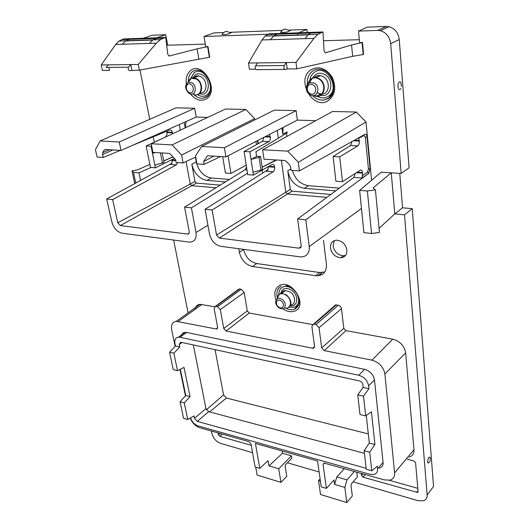 <?xml version="1.0" encoding="UTF-8"?>
<svg xmlns="http://www.w3.org/2000/svg" width="529" height="529" viewBox="0 0 529 529"><rect width="100%" height="100%" fill="white"/><g stroke="black" fill="none" stroke-linecap="round" stroke-linejoin="round"><path stroke-width="0.79" d="M342.461 181.678L339.73 156.842L333.111 156.472L335.902 181.196L342.461 181.678L360.262 170.206C361.426 169.69 362.173 170.477 362.504 172.58L362.186 177.995L368.667 173.386L370.095 168.658L367.06 136.892C366.742 134.776 366.022 133.916 364.891 134.313M334.024 164.572L335.558 178.134M262.602 149.78L332.536 111.487L356.354 112.042L287.69 151.135L262.602 149.78L263.984 159.209L284.662 160.492L286.487 161.51L289.542 164.724L290.652 167.019L291.095 170.331L299.421 170.907L364.99 134.313C366.094 133.916 366.802 134.776 367.113 136.892L370.155 168.665L368.759 173.393L305.782 219.826L309.267 246.58C309.577 253.232 306.78 256.691 300.882 256.949L220.805 246.329C215.025 244.927 211.269 240.874 209.53 234.168L205.067 209.272L212.129 210.013L216.533 235.041L219.363 238.09L299.103 248.174C300.578 248.101 301.279 247.235 301.186 245.575L297.622 218.966L305.782 219.826M333.111 156.472L350.562 145.515L351.997 141.56M354.337 140.258L359.31 140.476L358.378 138.003M359.31 140.476L359.363 141.064C359.475 143.299 358.986 144.9 357.888 145.865L339.73 156.842M355.29 173.413L353.861 177.413L297.622 218.966M363.145 135.338L363.198 135.874M287.69 151.135L298.296 162.271L299.421 170.907M205.272 44.125L167.64 45.203L165.722 34.729L152.2 35.238L143.141 38.28M307.27 32.5L306.906 29.432L289.561 30.087M282.248 30.358L230.565 32.295M223.536 32.56L213.895 32.924L204.009 36.481L205.688 46.645L207.976 46.578L209.729 57.231L139.365 70.139L129.711 70.641C128.216 70.225 127.846 69.081 128.593 67.209L130.756 64.564L101.204 64.948L102.388 70.436L109.49 70.377L108.862 67.421M359.31 39.708L323.477 40.733M386.315 26.457L377.58 30.424L380.311 30.682L389.027 26.708L386.315 26.457L367.391 27.164L358.497 31.085L359.581 42.538L362.471 42.459L363.595 54.454L352.671 56.312L296.809 68.856L287.201 68.935L285.197 69.438C283.848 68.962 283.551 67.659 284.304 65.536L286.374 62.548L248.518 63.044L249.43 69.246L255.514 69.193M389.027 26.708C394.918 28.493 398.33 32.772 399.256 39.549L409.096 167.766L401.174 173.466L390.693 43.715L399.256 39.549M401.174 173.466L391.255 172.818L394.773 213.895L402.569 207.804L399.765 173.373M402.569 207.804L412.23 208.664L433.535 486.462L427.141 494.999L404.513 214.807L412.23 208.664M195.386 157.192L196.239 161.927L191.822 164.208L194.97 181.513L196.471 183.12L220.223 185.117M225.447 181.89L206.945 180.389L211.283 178.008C203.619 176.521 198.606 171.158 196.239 161.927M211.283 178.008L229.407 179.443M281.964 128.031L282.803 134.187L287.082 131.873L287.207 132.819L255.917 151.724L256.611 156.379L251.037 159.414L253.431 175.073L247.698 174.649L244.094 151.466L262.503 141.322L263.931 137.315M286.487 133.262L286.916 136.462M335.677 190.85L304.36 188.304L308.453 185.692C300.472 184.363 295.103 179.271 292.345 170.417M308.453 185.692L339.347 188.139M319.86 274.247L322.029 274.558M215.078 349.656L223.555 394.885L226.419 398.046L368.31 433.932M363.039 135.398L363.139 135.907M356.354 112.042L366.015 122.007L371.576 180.29M366.015 122.007L298.296 162.271M205.067 209.272L267.846 169.802M268.21 166.688L268.091 169.26L265.902 171.211L273.202 171.72L212.129 210.013M204.101 164.374L196.92 163.884L195.492 155.89L201.675 146.48L224.435 147.71L225.949 156.875L207.527 155.744L203.605 161.576L204.101 164.374L220.606 156.544M276.674 159.989L262.166 167.25M273.202 171.72C274.339 170.807 274.816 169.313 274.644 167.257L274.571 166.721C274.161 164.744 273.341 163.997 272.111 164.473L253.431 175.073M304.36 188.304C295.486 186.625 289.958 180.806 287.776 170.841L290.302 189.428L291.942 191.154L330.83 194.434M252.551 452.659L220.633 443.395C216.209 441.682 213.326 438.475 211.997 433.78L211.455 431.042M173.651 240.06L188.066 312.877M139.993 70.02L149.753 119.309M153.218 136.826L154.263 142.083M165.722 34.729L156.716 37.797M139.365 70.139L138.241 64.472L156.32 43.206L160.426 39.622L163.58 38.167L155.691 38.438L155.923 39.774M166.708 45.454L167.64 45.203M207.976 46.578L197.105 48.847L169.359 55.975L167.779 54.381L165.749 37.48L123.449 38.967L119.032 41.011L115.699 44.449L101.204 64.948M306.906 29.432L298.574 32.805M204.009 36.481L268.183 34.24M280.925 31.753L280.582 32.295C281.845 32.686 284.225 32.527 287.716 31.819L290.117 30.537M222.253 33.982L221.982 34.438C223.079 34.782 225.261 34.623 228.535 33.962L231.067 32.699M297.602 33.519L297.781 35.007M362.471 42.459L351.554 44.978L325.097 52.907M377.58 30.424L358.497 31.085M380.311 30.682C386.263 32.507 389.728 36.851 390.693 43.715M401.405 86.425L400.936 82.676C400.202 81.453 399.428 81.506 398.628 82.841C396.796 86.154 399.097 92.112 400.803 88.535M379.055 228.402L394.773 213.895L404.513 214.807M430.137 460.858L430.236 457.869C429.72 456.613 429.026 456.911 428.146 458.749C427.293 463.245 427.849 464.197 429.799 461.612M427.141 494.999C427.28 497.882 426.103 499.806 423.61 500.778L418.135 500.718L353.147 481.859M287.386 462.769L319.106 471.974M185.342 127.813L186.102 121.531M184.218 122.364L185.216 127.873M172.904 156.815L163.745 160.876M173.016 156.941L163.759 160.948M206.945 180.389C199.261 178.875 194.222 173.486 191.822 164.208M282.803 134.187L283.075 127.456M276.118 159.95L262.153 167.144M182.855 333.144L182.994 333.812M171.687 159.771L172.189 162.403M367.384 190.995L359.627 190.38L381.197 172.163L391.255 172.818L373.13 187.881L375.438 189.898L367.384 190.995L371.55 233.487L379.438 232.436L375.438 189.898M312.48 324.555L249.225 313.036L247.274 310.92L244.2 292.471L241.224 289.257L239.055 288.96L237.534 290.474M409.129 457.082C412.547 455.985 414.161 453.518 413.982 449.683L405.65 352.869C404.308 345.754 400.017 341.185 392.763 339.168L345.933 330.645L343.804 328.357L341.489 308.691C341.099 306.846 340.015 305.689 338.236 305.22L335.604 304.883L333.845 306.41M356.81 472.099L357.392 476.946L351.395 483.883L350.991 485.298L352.321 496.004L346.76 502.55L344.835 487.454L334.619 484.432L334.03 480.008L326.393 488.406L323.087 464.508L323.986 463.04L384.49 479.915L389.913 480.127C393.265 479.115 394.832 476.708 394.614 472.906L384.887 373.983C383.472 366.901 379.174 362.292 371.98 360.17L324.257 350.634L321.692 347.87L319.066 327.735L316.084 324.535L313.485 324.145L311.885 326.419L314.576 346.462L313.287 348.346L226.062 331.022L223.721 328.463L220.309 309.61L217.598 306.648L215.455 306.311L214.139 308.473L217.591 327.253L216.526 329.058L176.289 321.334C172.441 321.989 170.9 324.78 171.667 329.706L175.139 346.383M282.109 450.999L282.473 453.267L268.957 465.897L278.717 468.8L291.486 455.833L282.473 453.267M291.486 455.833L291.856 458.213L285.541 464.654L285.138 465.989L286.791 476.298L280.945 482.369L278.717 468.8M214.543 306.721L199.969 304.32C197.172 304.691 195.512 306.39 194.983 309.419M194.679 108.273L176.045 107.837L100.087 140.978L95.445 149.681L97.118 157.047L103.175 157.457L102.533 154.594L102.692 152.702L104.061 150.19L105.324 149.469L121.035 150.434L196.219 117.035L194.679 108.273L119.23 142.017L100.087 140.978M207.692 117.385L196.219 117.035M245.879 109.47L225.671 108.994L151.188 143.749L152.914 152.392L169.736 153.423L175.615 159.725L176.131 162.456L183.067 162.932L181.592 155.023L254.601 118.628L245.879 109.47L172.117 144.88L181.592 155.023M262.668 173.062L262.225 170.087M258.304 143.637L257.835 140.456M254.793 119.904L254.601 118.628M315.767 120.672L297.344 120.109L296.134 110.64L274.32 110.131L201.675 146.48M218.087 432.914L218.477 434.904L219.78 436.352L251.255 445.319M407.33 459.238L413.989 460.997L415.582 462.71L418.055 491.586L417.52 492.459L363.013 477.151L361.525 475.531L362.98 473.839M361.274 473.356L361.525 475.531M323.477 240.305L326.4 264.156C326.763 271.053 323.933 274.928 317.909 275.774L315.628 275.675L319.661 272.521L256.73 263.541C249.893 261.842 245.529 257.147 243.644 249.47L243.624 249.364M243.644 249.47L239.359 252.333C241.27 260.05 245.661 264.771 252.518 266.497L315.628 275.675M239.359 252.333L238.758 248.716M346.892 250.025C347.07 254.667 345.073 257.246 340.921 257.768C335.34 257.246 331.848 253.986 330.453 247.995C330.228 243.274 332.265 240.662 336.563 240.173C342.111 240.781 345.556 244.067 346.892 250.025M262.437 141.362L268.851 141.666L249.873 151.79L244.094 151.466M249.873 151.79L251.037 159.414L259.031 157.331L260.929 170.08L262.457 169.207L260.572 156.478L259.031 157.331M260.929 170.08L252.994 172.189M149.872 164.4L137.897 169.769L132.012 170.841L133.52 172.394L138.955 172.831L151.03 167.475M163.58 38.167L165.749 37.48M248.518 63.044L262.034 39.959L265.095 36.111L269.082 33.843L322.954 31.952L324.098 51.088L325.494 52.9M296.809 68.856L296.009 62.422L313.895 38.372L317.889 34.339L322.954 31.952M172.547 133.784L172.368 132.303C171.885 130.451 170.999 129.691 169.697 130.028L131.754 145.673M120.314 150.395L103.175 157.457M151.631 145.971L151.076 146.229L155.381 167.799L174.405 158.429M154.21 152.471L152.484 153.291L155.453 152.55M162.198 152.96L164.043 162.403L154.852 165.127M246.514 167.058L245.112 169.743L184.588 207.13L189.223 231.642C189.402 233.196 188.873 234.003 187.63 234.069L120.367 225.559L117.808 222.755L112.617 199.592L176.296 164.889L177.724 162.568M222.702 156.677L225.414 172.996L230.955 173.406L228.065 155.784M225.949 156.875L297.344 120.109M268.851 141.666L268.917 141.627C270.068 140.734 270.55 139.233 270.372 137.137L269.406 134.492M213.888 156.134L203.605 161.576M256.611 156.379L260.572 156.478M324.74 272.018L319.661 272.521M364.441 453.32L208.71 411.661L197.277 421.368L194.493 418.267L194.011 415.946L187.762 419.51L184.284 402.933L190.023 396.578L184.019 367.41L177.513 370.657L173.843 353.16L169.564 352.195L175.476 346.026L174.96 343.526C174.378 339.79 175.542 337.667 178.458 337.165L180.058 337.277L186.598 332.443L184.985 332.338C182.809 332.622 181.573 333.971 181.268 336.384M208.71 411.661L205.96 408.606L193.323 344.948M359.627 190.38L363.932 232.654L371.55 233.487M138.955 172.831L140.542 180.435M185.441 395.837L179.946 369.44M326.393 488.406L321.209 486.845L317.559 461.01L255.434 443.461L259.779 468.37L255.09 466.955L251.03 444.049L248.809 441.589L199.896 427.776C195.472 426.202 192.245 422.982 190.209 418.115M280.945 482.369L257.12 475.068L255.719 467.147M259.779 468.37L268.071 460.686L268.957 465.897M346.76 502.55L320.514 494.503L318.537 480.616L320.402 481.165M318.537 480.616L320.085 478.924M344.835 487.454L346.998 479.882L354.404 471.418M346.998 479.882L336.828 476.933L344.412 468.595M336.828 476.933L334.619 484.432M171.72 163.395L106.633 198.964L111.864 222.021C113.728 228.23 117.127 231.953 122.073 233.196L189.574 242.156C194.533 241.918 196.676 238.698 196.001 232.489L191.419 207.844L184.588 207.13M257.511 140.621L257.98 143.815M247.486 173.307L191.419 207.844M195.697 157.047L183.067 162.932M172.117 144.88L151.188 143.749M121.035 150.434L119.23 142.017M224.435 147.71L296.134 110.64M417.778 488.32L389.225 480.272M345.682 255.282L343.5 255.745C337.932 255.229 334.454 251.989 333.072 246.018L334.361 240.589M132.012 170.841L134.716 183.616M156.32 43.206L122.212 44.251L125.809 40.951L129.083 39.364L121.644 39.622M138.241 64.472L130.756 64.564L131.893 70.198M149.416 43.418L152.696 40.052L155.691 38.438L129.083 39.364M313.895 38.372L270.312 39.708L273.791 36.005L276.905 34.233L267.456 34.564M296.009 62.422L286.374 62.548L287.201 68.935M305.048 38.643L308.09 34.861L310.814 33.056L276.905 34.233M166.139 136.773L146.143 145.958L150.487 167.435L155.381 167.799M146.143 145.958L151.076 146.229M165.465 136.74L165.537 136.7C166.695 135.887 167.157 134.511 166.906 132.574L166.595 131.311M160.413 152.855L162.443 163.197M112.617 199.592L106.633 198.964M175.688 160.135L172.13 159.897L172.13 162.648L170.04 164.446L171.495 163.633M246.216 165.141L230.955 173.406M173.843 353.16L179.814 346.984L179.298 344.478L180.528 342.256L181.09 342.303L359.409 380.893C361.307 381.482 362.451 382.718 362.841 384.59L363.159 387.413L357.763 394.865L360.011 414.544L365.684 415.906L371.424 411.747L374.955 444.519L369.321 443.057L364.144 450.715L366.26 469.223L371.781 470.764L377.296 466.201L377.574 468.793C377.772 471.815 376.542 473.7 373.877 474.453L369.91 474.268L198.216 425.957C194.566 424.635 191.994 421.97 190.493 417.956M366.266 415.49L369.321 443.057M366.154 468.297L197.277 421.368M133.52 172.394L135.761 183.047M128.593 67.209L106.157 67.448L108.319 64.855M284.886 69.438L256.453 69.663C255.071 69.193 254.76 67.924 255.514 65.847L257.603 62.925M379.333 468.132C382.017 467.358 383.267 465.454 383.075 462.419L374.479 379.961C373.375 374.545 370.075 371.014 364.593 369.354L186.598 332.443M187.762 419.51L183.589 418.346L180.085 401.815L185.772 395.474L190.023 396.578M180.085 401.815L184.284 402.933M180.058 337.277L358.774 375.246C364.23 376.926 367.516 380.463 368.64 385.859L368.944 388.689L363.159 387.413M179.814 346.984L175.476 346.026M177.513 370.657L173.261 369.632L169.564 352.195M185.772 395.474L180.316 369.262M365.684 415.906L363.489 396.161L357.763 394.865M368.944 388.689L363.489 396.161M371.781 470.764L369.718 452.196L374.955 444.519M364.144 450.715L369.718 452.196M362.345 175.754L367.45 172.13L368.422 168.982L370.155 168.665M367.113 136.892L365.354 137.216L368.422 168.982M365.354 137.216L363.892 135.497L358.616 138.353M350.496 145.554L357.816 145.905M353.372 140.8L359.363 141.064M362.504 172.58L357.135 172.223M363.998 134.869L363.892 135.497M368.759 173.393L367.45 172.13M353.861 177.413L362.186 177.995M356.341 172.732L362.557 173.148M301.173 246.494L298.918 248.161M361.466 208.459L309.267 246.58M267.661 170.073L265.902 171.211M219.363 238.09L287.465 193.984L326.823 197.39M291.942 191.154L287.465 193.984L285.819 192.239L216.533 235.041M290.302 189.428L285.819 192.239L281.402 160.274M169.359 55.975L168.93 55.988M179.265 124.566L180.296 130.167M186.076 161.53L190.235 184.072L194.97 181.513M277.275 130.445L278.353 138.228M290.91 168.963L287.776 170.841M223.555 394.885L206.422 409.783M209.577 411.893L226.419 398.046M276.032 300.095C273.638 293.245 274.822 288.371 279.59 285.475C292.061 278.631 308.387 305.888 294.931 310.979C291.135 312.46 287.088 311.7 282.77 308.705M328.569 100.398C313.525 111.295 295.235 80.044 310.814 69.894C318.656 65.715 325.699 68.016 331.947 76.798C336.53 86.69 335.406 94.552 328.569 100.398M186.327 83.88C185.653 78.147 186.988 73.776 190.334 70.767C202.138 60.041 219.793 89.771 206.905 98.539C201.404 101.899 195.948 100.391 190.526 94.017M268.229 166.827L274.644 167.257M274.571 166.721L268.825 166.337M197.105 48.847L198.811 58.904M207.599 46.645L209.352 57.277M351.554 44.978L352.671 56.312M362.074 42.538L363.198 54.507M102.533 154.594L112.915 149.938M117.808 222.755L190.235 184.072L191.743 185.692L196.471 183.12M285.706 308.142C288.748 309.756 291.591 310.139 294.236 309.293L298.812 304.572M281.137 286.275C277.401 288.398 276.118 292.101 277.289 297.377M244.2 292.471L220.309 309.61M247.274 310.92L223.721 328.463M241.224 289.257L217.598 306.648M239.564 288.986L215.911 306.344M217.631 327.835L216.063 329.025M201.933 304.426L178.207 321.467M324.502 463.014L323.087 464.508M413.982 449.683L394.614 472.906M405.65 352.869L384.887 373.983M392.763 339.168L371.98 360.17M345.933 330.645L324.257 350.634M343.804 328.357L321.692 347.87M341.489 308.691L319.066 327.735M338.236 305.22L316.084 324.535M336.312 304.902L314.127 324.178M314.59 346.568L312.652 348.32M249.225 313.036L226.062 331.022M196.001 232.489L207.93 225.248M312.527 95.59C315.906 98.949 319.655 100.444 323.768 100.08L328.43 98.368L333.006 92.482M333.052 92.357L328.588 98.13L323.768 100.08L328.271 98.606C337.7 93.679 334.163 73.948 323.662 70.185C319.602 68.578 315.912 68.896 312.579 71.131C308.605 74.212 306.866 78.689 307.356 84.561M218.477 434.904L220.084 433.476M219.78 436.352L222.299 434.104M363.013 477.151L365.288 474.493M416.72 492.453L417.989 490.786M252.518 266.497L256.73 263.541M193.574 94.228C196.49 97.177 199.598 98.533 202.891 98.288L206.667 96.992C214.562 92.377 209.418 73.24 200.418 70.714C197.251 69.636 194.48 70.026 192.093 71.891C189.547 74.1 188.291 77.32 188.324 81.545M209.325 93.778L207.11 96.404L202.891 98.288L206.885 96.695L209.266 93.904M265.737 136.383L270.293 136.588M122.212 44.251L115.699 44.449M320.905 32.705L310.814 33.056M270.312 39.708L262.034 39.959M105.655 149.495L104.061 150.19M166.906 132.574L172.461 132.819M172.368 132.303L166.814 132.065M109.477 149.727L102.692 152.702M215.905 187.782L191.743 185.692L120.367 225.559M176.296 164.889L170.04 164.446M172.223 160.393L175.78 160.631M245.112 169.743L246.957 169.875M189.157 233.038L187.497 234.056M264.758 136.885L270.372 137.137M205.96 408.606L194.493 418.267M181.996 342.494L179.298 344.478M284.304 65.536L255.514 65.847M288.847 307.263L294.746 307.131C299.315 304.248 299.87 299.553 296.419 293.053M294.832 290.957C290.758 286.837 286.705 285.541 282.684 287.068C280.02 288.484 278.763 290.976 278.902 294.547M257.464 140.648L257.934 143.835M316.759 95.974C320.805 98.427 324.647 98.553 328.291 96.344C341.06 88.74 326.234 63.143 314.338 72.361C311.872 74.166 310.358 76.771 309.789 80.177M197.449 94.631C200.901 96.767 204.049 96.84 206.872 94.856C216.983 87.913 203.149 64.637 193.852 73.015L190.777 78.471M152.696 40.059L125.809 40.951M308.09 34.868L273.791 36.012M255.957 141.422L256.439 144.662M290.256 305.749C298.091 307.23 299.163 295.01 291.492 290.123C285.733 287.055 282.136 288.199 280.707 293.549M368.64 385.859L374.479 379.961M358.774 375.246L364.593 369.354M383.075 462.419L377.574 468.793M320.812 95.266C331.286 98.268 335.002 79.978 324.813 74.516C319.615 72.004 315.608 73.141 312.791 77.928M319.185 94.737L320.607 95.213M199.578 93.547C208.929 97.858 212.017 80.322 202.66 74.979C198.382 72.744 195.175 73.65 193.052 77.71M281.494 293.41C282.208 291.664 283.518 290.699 285.429 290.507L290.156 291.968C295.81 295.592 296.061 304.664 290.593 305.015M314.484 77.618C316.097 75.938 318.074 75.263 320.422 75.587L323.259 76.639C330.559 80.534 329.693 93.739 322.227 94.083M321.87 94.116L317.321 92.853M194.064 77.75L195.446 76.526L197.145 75.925L198.633 75.925L201.232 76.91C208.135 80.811 207.249 94.01 200.273 92.806M277.381 298.191C277.613 295.327 279.048 293.721 281.679 293.383L286.42 294.865C291.724 300.042 292.272 304.307 288.074 307.66M308.44 83.291C309.663 79.145 312.269 77.247 316.263 77.598L319.113 78.656C327.325 83.066 324.905 97.891 316.402 96.159L314.173 95.485M188.423 81.929C189.402 78.9 191.313 77.512 194.156 77.756L196.762 78.748C203.129 82.352 203.162 94.546 196.9 94.717M277.156 298.673L279.114 294.488C281.13 293.245 283.458 293.469 286.09 295.169C292.848 299.507 291.267 310.139 284.298 307.931M308.189 83.522C308.817 80.997 310.179 79.251 312.275 78.292C314.371 77.452 316.527 77.657 318.742 78.92C328.073 84.032 323.087 100.444 313.862 95.551M188.112 82.22L191.386 78.246L196.378 78.986C204.644 83.794 201.02 99.029 192.966 93.917M275.682 301.365L277.07 298.852C278.532 297.959 280.218 298.131 282.129 299.368C287.247 302.667 285.7 310.642 280.416 308.486L278.763 307.706M306.456 87.073C306.767 84.865 307.799 83.351 309.551 82.537L314.233 83.007C321.341 86.948 316.95 99.273 310.139 94.77M185.904 84.918L188.245 82.154L191.855 82.703C197.886 86.22 195.221 97.336 189.342 93.494L189.177 93.408M278.723 307.058C274.346 304.188 276.812 297.754 281.111 300.928C285.528 303.831 282.982 310.245 278.723 307.058M313.036 84.885C318.266 87.788 315.053 96.88 310.02 93.567C304.843 90.71 307.951 81.611 313.036 84.885M188.846 92.31C184.39 89.712 186.4 81.426 190.804 84.409C195.307 87.047 193.211 95.319 188.846 92.31M350.562 145.515L357.882 145.865M301.133 246.673L299.103 248.174M267.614 170.126L265.981 171.184M290.309 30.722L285.045 29.095L282.651 30.067L280.582 32.295M231.246 32.864L226.114 31.35L223.549 32.553L221.982 34.438M286.11 285.607C294.322 286.85 305.795 302.158 294.798 309.108L298.852 304.44M239.055 288.96L215.455 306.311M217.531 328.284L216.526 329.058M199.969 304.32L176.289 321.334M335.604 304.883L313.485 324.145M314.55 347.196L313.287 348.346M417.52 492.459L418.062 491.752M317.909 275.774L321.943 272.614M340.921 257.768L343.5 255.745M160.432 39.622L119.025 41.011M308.328 34.656L265.082 36.111M317.903 34.339L308.321 34.656M165.537 136.7L166.218 136.733M189.104 233.157L187.63 234.069M262.503 141.322L268.917 141.627M171.456 163.673L170.1 164.426M178.458 337.165L184.985 332.338M278.631 307.62C275.305 304.565 274.782 301.642 277.07 298.852L279.114 294.488L281.679 293.383L285.429 290.507C283.365 290.58 282.089 291.545 281.593 293.397M313.935 95.531L316.402 96.159L320.521 94.056L317.413 92.661M309.683 94.466C305.312 91.18 305.273 87.199 309.551 82.537L312.275 78.292L316.263 77.598L320.422 75.587C317.85 75.171 315.873 75.819 314.497 77.532M188.906 93.236C184.819 89.097 184.595 85.4 188.245 82.154L191.386 78.246L194.156 77.756L198.633 75.925C196.629 75.554 195.122 76.163 194.11 77.75"/></g></svg>

